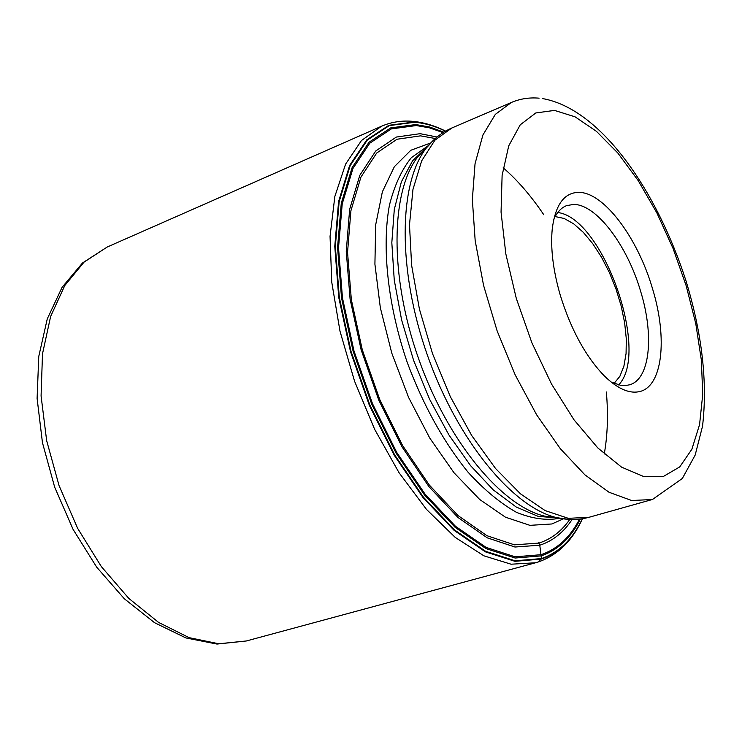 <?xml version="1.0" encoding="UTF-8"?>
<svg xmlns="http://www.w3.org/2000/svg" width="742" height="742" viewBox="0 0 742 742"><rect width="100%" height="100%" fill="white"/><g stroke="black" fill="none" stroke-linecap="round" stroke-linejoin="round"><path stroke-width="1.11" d="M445.506 131.176C434.988 126.075 424.721 123.116 414.685 122.272L389.309 125.584L367.309 140.071L350.15 165.698L339.159 201.685L335.347 246.4L339.317 297.394L351.059 351.504L369.906 405.16L394.605 454.79L423.45 497.205L454.466 529.909L485.639 551.315L515.152 560.804L541.465 558.568L538.302 561.954L535.566 562.77L538.451 561.907C557.724 555.155 572.397 540.751 582.479 518.704C572.778 539.48 559.06 552.929 541.308 559.069L514.939 561.314L485.361 551.825L454.123 530.372L423.051 497.622L394.141 455.134L369.386 405.401L350.502 351.634L338.742 297.421L334.772 246.335L338.593 201.527L349.621 165.475L366.826 139.811L388.873 125.305L414.305 121.985C424.489 122.847 434.923 125.89 445.599 131.111C434.524 125.593 423.571 122.337 412.765 121.336M572.101 519.474C563.558 532.431 552.781 541.011 539.777 545.212L514.967 547.021L487.216 537.82L457.962 517.471L428.922 486.604L401.932 446.73L378.81 400.17L361.15 349.881L350.094 299.156L346.254 251.297L349.668 209.225L359.824 175.26L375.786 150.941L396.339 137.057L420.148 133.681L437.057 137.02M582.349 518.732C572.694 539.221 559.069 552.502 541.465 558.568L539.777 545.212L538.701 542.513M614.07 383.428L619.867 376.324L623.901 366.186L626.072 353.507L626.304 338.825L624.634 322.742L621.147 305.889L615.981 288.916L609.34 272.462L601.474 257.149L592.673 243.589L583.277 232.302L573.631 223.796L564.124 218.454L555.146 216.562M557.752 212.518C602.986 217.86 650.484 352.376 618.633 384.94M611.195 382.084L620.813 385.367L625.274 385.59L629.8 384.755C650.094 378.856 654.268 335.44 640.634 291.309C627.222 245.25 596.271 204.087 573.501 204.43L566.563 205.645C561.193 207.751 556.917 212.333 553.755 219.409M652.385 288.248C637.619 237.718 603.849 192.326 578.871 192.373C564.235 192.503 555.359 204.709 552.243 228.972C550.397 248.19 553.078 270.264 560.275 295.205C570.886 329.42 585.466 356.216 604.007 375.591C616.76 388.122 628.214 393.538 638.38 391.832C662.578 388.112 668.041 338.686 652.385 288.248M381.444 126.27L107.228 247.003L84.022 262.149L64.777 285.54L50.614 316.509L42.498 353.869L41.079 395.94L46.653 440.627L59.045 485.565L77.622 528.313L101.339 566.591L128.858 598.451L158.63 622.436L189.099 637.647L218.769 643.768L246.335 640.977L535.566 562.77L511.062 564.208L483.886 555.814L455.217 537.394L426.437 509.346L399.057 472.737L374.627 429.275L354.565 381.221L340.003 331.22L331.73 282.043L330.051 236.364L334.846 196.463L345.587 164.13L361.465 140.535L381.444 126.27C391.043 122.115 401.209 120.445 411.949 121.271M435.294 138.522L420.556 135.851L397.007 139.246L376.695 153.028L360.927 177.115L350.91 210.737L347.544 252.345L351.346 299.675L362.291 349.807L379.746 399.521L402.6 445.552L429.275 484.99L457.99 515.523L486.919 535.687L514.373 544.832L538.933 543.088C551.213 539.165 561.499 531.281 569.782 519.419M443.095 132.642L429.535 127.847L416.281 125.556L391.349 128.895L369.776 143.206L352.969 168.453L342.22 203.855L338.528 247.809L342.461 297.894L353.999 351.022L372.503 403.704L396.747 452.453L425.055 494.126L455.495 526.301L486.112 547.411L515.115 556.815L540.992 554.71C557.279 549.201 570.134 537.329 579.548 519.103M580.411 519.001C570.923 537.913 557.826 550.212 541.141 555.888L515.124 558.03L485.973 548.598L455.18 527.395L424.572 495.062L396.098 453.167L371.714 404.149L353.099 351.17L341.505 297.746L337.564 247.383L341.283 203.197L352.116 167.609L369.024 142.251L390.728 127.884L415.789 124.554L429.646 127.012L443.827 132.169M563.28 518.89L551.844 523.973L529.927 525.345L505.488 517.211L479.703 499.487L453.965 472.71L429.766 438.077L408.592 397.424L391.776 353.099L380.34 307.791L374.914 264.198L375.675 224.854L382.362 191.835L394.364 166.672L410.78 150.292L430.564 143.02M554.497 110.41L575.05 116.819L596.494 131.371L617.854 153.056L638.241 180.677L656.874 212.917L673.05 248.422L686.183 285.781L695.764 323.568L701.385 360.297L702.72 394.494L699.567 424.628L691.878 449.235L679.765 466.885L663.589 476.336L643.843 476.605L621.583 467.145L597.857 447.992L574.02 419.833L551.538 384.059L531.866 342.739L516.302 298.432L505.84 253.959L501.054 212.119L502.111 175.437L508.715 145.877L520.244 124.814L535.817 112.951L554.497 110.41M652.255 499.533L631.637 500.507L609.034 492.252L584.872 474.815L560.303 448.66L536.624 414.797L515.161 374.84L497.121 330.886L483.561 285.355L475.186 240.77L472.348 199.542L475.038 163.759L482.903 135.016L495.313 114.398L511.442 102.433L451.822 128.004L434.886 140.21L421.66 160.866L412.969 189.414L409.491 224.77L411.625 265.348L419.416 309.108L432.54 353.684L450.311 396.627L471.727 435.573L495.545 468.49L520.457 493.829L545.138 510.589L568.409 518.352L589.25 517.22L652.524 499.459L682.343 478.469L695.189 455.031L702.535 426.177C707.673 382.297 702.136 333.779 685.923 280.634C656.893 190.768 601.168 109.148 542.81 98.612M568.409 519.344L556.927 517.684C513.167 507.769 457.545 440.822 427.494 355.464C397.285 270.162 398.547 183.135 426.381 147.946L434.265 139.44M426.938 147.25L417.987 156.618C390.644 191.158 389.235 275.829 418.562 358.618C447.723 441.471 501.982 506.48 544.953 516.2L557.798 517.87M558.336 518.009L538.163 516.367L516.191 506.999L493.309 489.933L470.539 465.633L448.956 435.007L429.646 399.363L413.591 360.371L401.608 319.95L394.252 280.086L391.822 242.699L394.29 209.485L401.376 181.846L412.598 160.754L427.271 146.805M604.248 454.011C607.605 435.341 608.31 414.667 606.362 391.989M543.775 214.735C531.049 195.86 517.526 180.213 503.187 167.785M428.115 145.775L411.337 157.675C401.747 169.575 394.447 185.407 389.439 205.144C381.583 247.457 387.853 305.676 407.293 362.597C423.459 405.679 443.716 442.213 468.054 472.218C484.22 489.85 500.312 503.197 516.339 512.268C531.949 518.723 546.372 520.726 559.598 518.296L559.644 518.278M107.228 247.003L82.455 263.03L62.096 287.312L47.265 318.893L38.76 356.475L37.1 398.408L42.461 442.696L54.658 487.114L73.059 529.334L96.692 567.176L124.313 598.766L154.522 622.677L185.899 637.944L216.998 644.065L246.335 640.977M539.109 98.176C529.463 97.313 520.244 98.732 511.442 102.433M557.428 517.795L544.953 516.2L556.927 517.684C568.279 520.207 579.057 520.049 589.25 517.22M426.696 147.547L417.987 156.618L426.381 147.946C433.625 138.856 442.111 132.206 451.822 128.004"/></g></svg>
